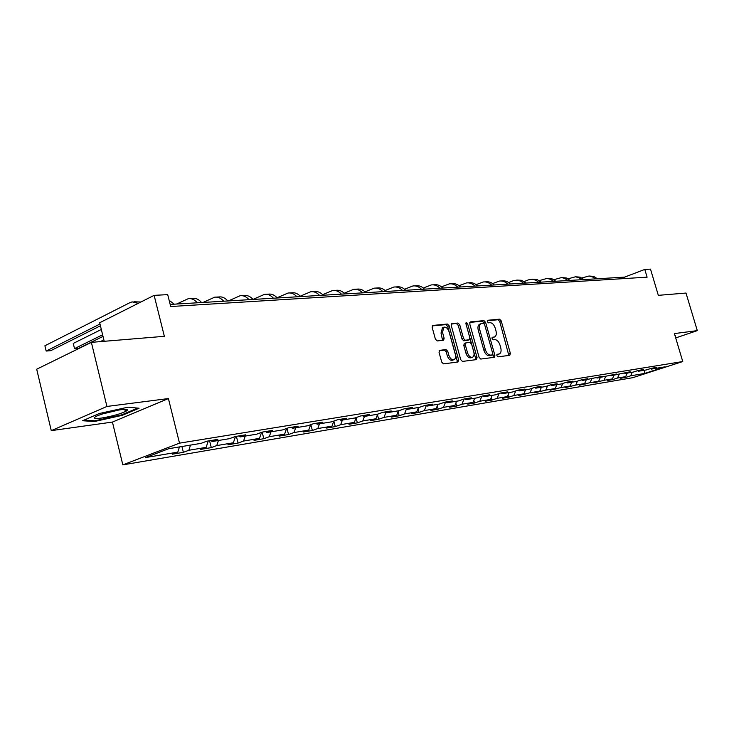 <?xml version="1.0" encoding="UTF-8"?>
<svg xmlns="http://www.w3.org/2000/svg" width="734" height="734" viewBox="0 0 734 734"><rect width="100%" height="100%" fill="white"/><g stroke="black" fill="none" stroke-linecap="round" stroke-linejoin="round"><path stroke-width="1.1" d="M496.863 355.66L498.01 356.843L509.781 355.32L510.369 353.366L501.194 320.868L499.579 319.171L487.734 320.281L487.303 321.63L488.449 322.832L490 322.685C492.275 322.822 494.01 324.648 495.221 328.144L495.982 330.869C496.707 333.961 496.257 335.979 494.624 336.934L492.376 337.282L492.074 338.613L493.22 339.805L494.762 339.631C497.037 339.741 498.771 341.549 499.982 345.063L500.753 347.788C501.487 350.962 501.01 353.017 499.322 353.953L497.184 354.302L496.863 355.66M439.749 350.274L439.042 352.348L441.73 362.101L443.501 363.871L457.952 362.009L458.631 359.954L449.162 325.813L447.419 324.033L432.62 325.465L432.17 327.419L435.4 339.145L437.18 340.943L443.657 340.209L444.134 338.227L442.538 332.456L443.74 327.226C445.988 326.722 447.768 328.245 449.07 331.796L455.309 354.311C455.933 357.036 455.493 358.825 453.979 359.678C451.777 360.082 450.052 358.559 448.795 355.1L447.749 351.32L445.997 349.549L439.4 350.402M675.702 337.915L697.3 330.63L685.996 293.049L658.325 295.343L650.507 269.121L644.801 269.424L647.104 277.168L170.701 306.528L167.71 294.637L154.122 295.352L99.686 322.758L104.21 341.301M106.935 406.452L51.27 430.638L112.43 422.078L168.407 398.562L106.935 406.452L91.365 342.365L164.361 336.31L154.122 295.352M168.407 398.562L179.509 443.152L682.758 361.541L632.754 377.689L122.835 464.879L179.509 443.152M697.3 330.63L674.408 333.575L682.758 361.541M479.1 357.348L480.779 359.064L494.422 357.284L494.881 355.339L485.614 322.354L483.972 320.63L470.393 321.896L469.742 323.859L479.1 357.348M476.421 359.623L462.457 361.422L460.732 359.678L451.282 325.612L451.713 323.676L458.016 323.043L459.732 324.804L463.539 338.493L465.246 340.237L469.393 339.75L469.852 337.814L465.897 323.648L466.2 322.318L467.54 323.492L477.063 357.605L476.421 359.623M51.27 430.638L36.7 369.211L91.365 342.365M183.372 452.327L188.849 450.272L206.162 447.355L200.685 449.401L211.291 447.602L216.759 445.575L233.375 442.767L227.907 444.786L238.082 443.07L243.55 441.061L259.506 438.363L254.037 440.363L263.818 438.703L269.277 436.721L284.618 434.133L279.159 436.106L288.563 434.519L294.013 432.555L308.757 430.069L303.316 432.014L312.372 430.482L317.804 428.546L331.997 426.151L326.575 428.078L335.282 426.601L340.695 424.683L354.375 422.38L348.971 424.28L357.366 422.857L362.761 420.967L375.936 418.747L370.56 420.628L378.652 419.252L384.029 417.38L396.736 415.242L391.378 417.105L399.195 415.774L404.535 413.921L416.802 411.857L411.48 413.701L419.022 412.416L424.344 410.59L436.189 408.59L430.886 410.407L438.17 409.177L443.464 407.361L454.915 405.434L449.639 407.232L456.686 406.04L461.943 404.25L473.017 402.379L467.769 404.159L474.586 403.012L479.816 401.232L490.523 399.434L485.312 401.195L491.908 400.076L497.111 398.323L507.469 396.571L502.285 398.314L508.671 397.232L513.846 395.498L523.883 393.809L518.727 395.534L530.058 392.773L539.784 391.13L534.655 392.837L545.766 390.121L555.188 388.534L550.105 390.222L560.996 387.552L570.135 386.011L565.079 387.68L575.759 385.066L584.631 383.57L579.612 385.222L590.099 382.653L598.705 381.194L593.723 382.827L604.009 380.304L612.376 378.891L612.587 379.634L617.523 378.028L625.652 376.661L620.735 378.258L625.753 377.404L630.662 375.817L644.553 373.468L665.123 366.826L651.388 369.092L656.435 367.45L651.508 368.257L646.443 369.908L638.406 371.23L643.489 369.578L638.406 370.413L633.314 372.074L625.038 373.432L630.157 371.762L611.266 375.707L616.432 374.01L597.081 378.047L602.275 376.331L582.457 380.46L587.686 378.726L581.952 379.671L576.704 381.405L567.373 382.946L572.639 381.194L566.721 382.166L561.437 383.928L551.803 385.515L557.106 383.744L551.005 384.744L545.683 386.524L535.728 388.167L541.077 386.378L534.765 387.405L529.416 389.203L519.131 390.901L524.507 389.093L517.993 390.158L512.598 391.974L501.973 393.727L507.387 391.901L500.652 393.002L495.221 394.846L484.238 396.654L489.679 394.8L482.706 395.947L477.256 397.81L465.879 399.681L471.356 397.81L464.145 398.993L458.649 400.874L446.878 402.819L452.392 400.92L444.914 402.14L439.391 404.049L427.197 406.067L432.739 404.14L424.986 405.416L419.435 407.342L406.792 409.425L412.361 407.48L404.324 408.801L398.745 410.756L385.634 412.921L391.231 410.948L382.891 412.315L377.285 414.297L363.669 416.536L369.294 414.545L360.633 415.967L354.999 417.967L340.86 420.307L346.503 418.288L337.493 419.765L331.841 421.793L317.143 424.215L322.804 422.169L313.446 423.711L307.775 425.757L292.481 428.28L298.16 426.215L288.416 427.812L282.718 429.895L266.8 432.519L272.498 430.427L262.341 432.087L256.634 434.189L240.046 436.932L245.752 434.812L235.164 436.546L229.448 438.675L212.144 441.529L217.86 439.382L206.804 441.198L201.088 443.354L168.756 448.685L145.479 457.585L177.793 452.135L172.316 454.199L183.372 452.327L181.922 446.511M612.587 379.634L607.422 380.506L612.376 378.891L613.982 375.257M190.501 445.098L188.849 450.272M208.236 440.96L206.162 447.355M212.144 441.529L210.924 440.519M218.429 440.492L216.759 445.575M235.467 436.501L233.375 442.767M240.046 436.932L238.825 435.95M245.22 436.079L243.55 441.061M261.543 432.381L259.506 438.363M266.8 432.519L265.589 431.555M270.956 431.831L269.277 436.721M286.581 428.482L284.618 434.133M292.481 428.28L291.27 427.344M295.692 427.748L294.013 432.555M310.656 424.72L308.757 430.069M317.143 424.215L315.941 423.298M319.483 423.83L317.804 428.546M335.282 426.601L333.832 421.077L331.997 426.151M340.86 420.307L339.668 419.408M342.383 420.05L340.695 424.683M356.146 417.563L354.375 422.38M363.669 416.536L362.486 415.664M364.449 416.417L362.761 420.967M377.652 414.169L375.936 418.747M385.634 412.921L384.46 412.058M385.708 412.903L384.029 417.38M398.415 410.811L396.736 415.242M406.792 409.425L405.627 408.59M406.37 409.122L404.535 413.921M418.49 407.498L416.802 411.857M427.197 406.067L426.041 405.241M426.335 405.452L424.344 410.59M437.868 404.306L436.189 408.59M446.878 402.819L445.731 402.012M445.556 402.039L443.464 407.361M456.585 401.214L454.915 405.434M465.879 399.681L464.741 398.892M464.026 399.03L461.943 404.25M474.678 398.232L473.017 402.379M484.238 396.654L483.1 395.883M481.834 396.241L479.816 401.232M492.184 395.342L490.523 399.434M501.973 393.727L500.845 392.974M499.065 393.543L497.111 398.323M509.13 392.552L507.469 396.571M519.131 390.901L518.011 390.158M515.736 390.919L513.846 395.498M525.535 389.846L523.883 393.809M535.728 388.167L534.646 387.451M531.893 388.369L530.058 392.773M541.426 387.222L539.784 391.13M551.803 385.515L550.748 384.827M547.546 385.901L545.766 390.121M556.831 384.68L555.188 388.534M567.373 382.946L566.354 382.286M562.721 383.497L560.996 387.552M571.768 382.221L570.135 386.011M582.457 380.46L581.466 379.827M577.447 381.157L575.759 385.066M586.255 379.827L584.631 383.57M597.081 378.047L596.127 377.441M591.732 378.891L590.099 382.653M600.32 377.515L598.705 381.194M611.266 375.707L610.339 375.129M605.623 376.634L604.009 380.304M625.038 373.432L624.139 372.881M619.129 374.413L617.523 378.028M627.249 373.074L625.652 376.661M638.406 371.23L637.534 370.698M632.249 372.248L630.662 375.817M644.7 370.193L644.553 373.468M651.388 369.092L650.544 368.569M112.43 422.078L122.835 464.879M644.801 269.424L624.57 277.131L170.169 304.427M179.445 446.923L177.793 452.135M624.983 278.535L624.57 277.131M625.542 376.689L625.753 377.404M598.779 381.038L599.036 381.928M584.778 383.231L585.09 384.295M570.364 385.478L570.722 386.726M555.51 387.791L555.913 389.231M540.187 390.167L540.655 391.818M524.379 392.607L524.911 394.479M508.075 395.112L508.671 397.232M491.239 397.681L491.908 400.076M473.843 400.333L474.586 403.012M455.86 403.049L456.686 406.04M437.262 405.847L438.17 409.177M418.013 408.728L419.022 412.416M398.085 411.682L399.195 415.774M377.441 414.728L378.652 419.252M356.036 417.857L357.366 422.857M310.84 424.647L312.372 430.482M286.957 428.344L288.563 434.519M262.139 432.161L263.818 438.703M236.376 436.345L238.082 443.07M209.557 440.749L211.291 447.602M675.445 337.044L675.519 335.53L675.032 335.649M82.603 420.738L94.438 421.518L122.22 415.343L139.056 408.232L128.074 407.168L99.384 413.499L82.603 420.738M122.064 414.71L122.22 415.343M94.264 420.775L94.438 421.518M496.854 354.678L499.322 353.953M494.477 336.989L492.046 337.695M508.827 355.439L499.716 321.437L498.102 319.74L487.266 320.758M484.504 324.263L482.486 321.208L469.769 322.391M493.331 357.44L492.789 353.77M492.303 354.898L492.734 353.513L484.596 324.511L483.44 323.309L481.1 323.648C479.495 324.621 479.054 326.648 479.77 329.713L485.358 349.65C486.587 353.21 488.349 355.036 490.661 355.109L492.303 354.898L491 355.375M479.843 324.134L479.614 324.217C478.008 325.199 477.559 327.217 478.274 330.282L479.77 329.713M490.807 355.449L489.156 355.66C486.853 355.577 485.082 353.76 483.853 350.201L478.274 330.282M451.309 324.116L458.016 323.043M468.017 340.246L463.741 340.805L462.035 339.062L458.227 325.391L456.52 323.63M475.485 359.743L475.559 358.155L465.925 323.731M467.503 352.724C468.723 356.109 470.393 357.614 472.522 357.247C473.99 356.421 474.421 354.66 473.797 351.962L471.623 344.154L469.925 342.42L465.98 342.861L465.31 344.879L467.503 352.724L465.989 353.283C467.209 356.669 468.888 358.174 471.008 357.797L472.522 357.247M465.65 342.989L464.273 343.484L463.805 345.439L465.31 344.879M465.989 353.283L463.805 345.439M453.86 359.724L452.465 360.247C450.254 360.651 448.529 359.119 447.281 355.669L446.235 351.889L444.474 350.118L439.106 350.751M442.501 327.713L441.024 333.043L442.538 332.456M442.565 340.356L441.024 333.043M457.034 362.128L457.108 360.504L447.657 326.401L445.923 324.621L432.207 325.905M581.86 277.957L589.09 276.012L592.668 276.993L595.292 278.883M588.861 276.002L593.65 276.379L597.43 278.755M101.182 418.105C112.981 416.123 121.56 413.664 126.918 410.71C128.377 409.388 126.34 409.058 120.798 409.728C111.834 411.104 103.962 413.15 97.191 415.866C92.42 418.215 93.75 418.958 101.182 418.105M102.026 414.068L118.853 410.012M137.689 408.104L121.761 414.838L94.833 420.821L84.098 420.096M568.061 278.81L575.502 276.782L579.108 277.773L581.75 279.7M575.273 276.773L580.135 277.149L583.943 279.562M553.858 279.7L561.519 277.571L564.574 278.305L567.813 280.535M561.29 277.562L566.244 277.947L570.079 280.397M539.233 280.617L547.133 278.388L550.794 279.415L553.473 281.397M546.903 278.379L551.94 278.764L555.803 281.26M524.168 281.572L528.443 279.856L532.315 279.232L535.994 280.269L538.701 282.287M532.086 279.214L537.205 279.608L541.096 282.14M508.644 282.553L513.158 280.727L517.057 280.094L520.764 281.15L523.48 283.196M516.819 280.085L521.415 280.278L525.948 283.049M492.642 283.563L499.423 281.067C502.524 280.663 505.322 281.682 507.79 284.141M501.083 280.975L501.973 280.92C505.075 280.516 507.864 281.535 510.341 283.985M476.127 284.618L483.183 281.984C486.312 281.572 489.119 282.618 491.615 285.113M484.862 281.893L485.825 281.838C488.945 281.425 491.752 282.471 494.248 284.957M459.089 285.709L466.448 282.939C469.586 282.517 472.412 283.581 474.926 286.113M468.136 282.838L469.164 282.783C472.301 282.37 475.127 283.425 477.641 285.948M441.501 286.847L449.162 283.911C452.327 283.489 455.172 284.572 457.704 287.15M450.859 283.819L451.97 283.755C455.126 283.333 457.97 284.407 460.502 286.985M423.325 288.022L431.317 284.92C434.5 284.498 437.363 285.599 439.905 288.223M433.023 284.829L434.216 284.764C437.391 284.333 440.253 285.434 442.795 288.049M404.535 289.242L412.884 285.966C416.077 285.535 418.958 286.655 421.527 289.324M414.6 285.875L415.875 285.801C419.068 285.37 421.949 286.48 424.509 289.141M385.111 290.517L393.828 287.049C397.039 286.609 399.929 287.756 402.516 290.462M395.553 286.948L396.92 286.875C400.131 286.434 403.021 287.572 405.608 290.279M365 291.848L374.12 288.168C377.34 287.728 380.258 288.884 382.854 291.646M375.845 288.067L377.322 287.985C380.542 287.544 383.451 288.701 386.047 291.453M344.182 293.224L353.715 289.324C356.953 288.875 359.889 290.058 362.504 292.866M355.458 289.224L357.036 289.132C360.275 288.691 363.202 289.866 365.807 292.673M322.611 294.673L332.594 290.517C335.851 290.068 338.796 291.27 341.42 294.132M334.346 290.416L336.034 290.325C339.282 289.875 342.218 291.077 344.852 293.93M300.252 296.178L310.711 291.756C313.978 291.297 316.932 292.527 319.584 295.444M312.464 291.655L314.271 291.554C317.538 291.095 320.492 292.325 323.134 295.233M277.048 297.756L288.022 293.04C291.297 292.582 294.27 293.829 296.931 296.811M289.783 292.939L291.71 292.829C294.985 292.371 297.958 293.618 300.619 296.582M252.955 299.417L264.479 294.38C267.763 293.903 270.745 295.187 273.424 298.224M266.249 294.279L268.314 294.16C271.598 293.692 274.571 294.967 277.25 297.986M228.412 300.922L240.036 295.756C243.33 295.288 246.321 296.591 249.009 299.683M241.807 295.655L244.018 295.536C247.312 295.059 250.303 296.362 252.991 299.444M203.006 302.454L214.649 297.197C217.943 296.719 220.943 298.05 223.65 301.206M216.42 297.096L218.787 296.967C222.081 296.481 225.081 297.821 227.779 300.958M100.677 341.594L103.797 339.594M176.61 304.032L188.243 298.692C191.546 298.206 194.556 299.573 197.262 302.793M190.023 298.591L192.547 298.454C195.85 297.967 198.85 299.325 201.566 302.536M102.613 334.768L74.519 348.613L78.96 348.228L103.017 336.411M73.262 343.429L74.519 348.613L73.262 343.429L101.32 329.474M169.141 300.316L174.288 304.179M99.989 324.024L46.169 351.054L50.784 350.659L100.43 325.804M44.902 345.769L46.169 351.054L44.902 345.769L130.037 302.591L132.166 301.867L138.258 303.344M133.946 301.766L140.9 302.013M497.331 354.623L498.826 354.072M492.56 337.64L494.046 337.08M498.102 319.74L499.579 319.171M499.716 321.437L501.194 320.868M508.873 353.907L510.369 353.366M482.486 321.208L483.972 320.63M484.128 322.923L485.614 322.354M493.386 355.88L494.881 355.339M483.853 350.201L485.358 349.65M489.156 355.66L490.661 355.109M458.227 325.391L459.732 324.804M462.035 339.062L463.539 338.493M463.741 340.805L465.246 340.237M467.696 340.374L469.191 339.805M466.044 324.079L467.54 323.492M475.559 358.155L477.063 357.605M444.474 350.118L445.997 349.549M446.235 351.889L447.749 351.32M447.281 355.669L448.795 355.1M442.62 338.805L444.134 338.227M445.923 324.621L447.419 324.033M447.657 326.401L449.162 325.813M457.108 360.504L458.631 359.954M490.918 355.421L492.413 354.871M479.614 324.217L481.1 323.648M467.897 340.319L469.338 339.778M464.273 343.484L465.778 342.916M442.235 327.814L443.74 327.226M123.147 409.471L126.918 410.71"/></g></svg>
